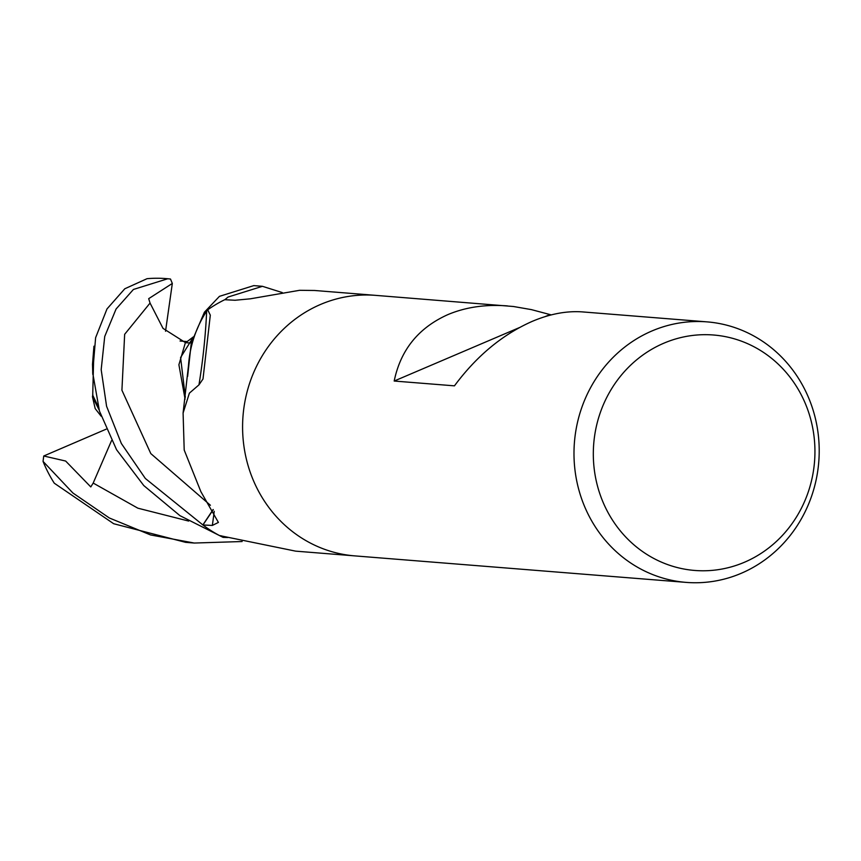 <?xml version="1.0" encoding="UTF-8"?>
<svg xmlns="http://www.w3.org/2000/svg" width="861" height="861" viewBox="0 0 861 861"><rect width="100%" height="100%" fill="white"/><g stroke="black" fill="none" stroke-linecap="round" stroke-linejoin="round"><path stroke-width="1.29" d="M686.185 582.391A130.678 122.553 -85.4 0 1 575.245 472.129A130.678 122.553 -85.4 0 1 652.014 330.936A130.678 122.553 -85.4 0 1 707.021 321.874A130.678 122.553 -85.4 0 1 817.95 432.125A130.678 122.553 -85.4 0 1 741.192 573.318A130.678 122.553 -85.4 0 1 686.185 582.391L354.775 555.883A130.678 122.553 -85.4 0 1 243.846 445.621A130.678 122.553 -85.4 0 1 320.604 304.428A130.678 122.553 -85.4 0 1 375.622 295.366L513.468 306.505L531.431 309.626L551.223 314.889M375.116 295.323L314.556 290.48L299.596 290.308L250.347 298.81L235.075 300.252L224.732 299.714A130.678 122.553 -85.4 0 0 207.705 309.809L210.31 315.158L203.002 378.969L198.966 384.867L189.398 393.133L183.092 413.032L184.2 450.034L200.893 491.696L218.403 522.423L212.333 525.436L202.938 524.984L213.259 509.68M320.604 304.428A130.678 122.553 -85.4 0 1 375.622 295.366M707.021 321.874L582.617 311.919C566.742 310.735 549.953 313.878 532.259 321.357C502.555 334.466 476.617 355.97 454.447 385.846L394.187 381.036C400.623 349.889 418.532 327.75 447.892 314.609C465.661 307.129 485.539 304.234 507.549 305.913M663.831 343.205A118.097 110.768 -85.4 0 1 807.36 408.684A118.097 110.768 -85.4 0 1 744.431 562.255A118.097 110.768 -85.4 0 1 600.903 496.786A118.097 110.768 -85.4 0 1 663.831 343.205M354.28 555.84L295.657 551.148L219.501 535.564A17.672 16.574 94.6 0 1 221.094 535.854A2251.73 840.25 21.5 0 1 221.632 535.897M219.501 535.564A130.678 122.553 -85.4 0 1 202.938 524.984M183.092 413.032L188.516 365.333A108.045 101.329 -85.4 0 1 206.662 311.122A17.672 16.574 94.6 0 0 207.705 309.809M206.662 311.122A2251.73 993.077 154.3 0 1 198.966 384.867M394.187 381.036L519.344 327.621M545.153 316.6L549.49 314.76M213.151 509.508L202.862 524.93L145.337 478.468L121.336 443.469L106.581 406.263L101.178 369.67L104.73 336.468L116.074 309.013L133.423 289.457L167.798 278.738L170.5 279.039L172.318 283.452L148.684 298.67L150.051 303.072L163.009 328.364L185.513 342.656M227.788 537.522L223.096 537.372L179.949 515.664L143.765 485.55L116.569 449.733L99.456 411.074L92.687 372.738L95.614 337.706L107.001 308.927L124.802 288.769L147.048 278.684A130.678 122.553 -85.4 0 1 166.238 278.609L167.798 278.738M224.839 299.714L228.079 297.034L262.444 286.315L282.268 292.568M262.444 286.315L253.78 285.615L219.447 296.345L204.401 312.22L191.271 342.958L187.623 376.418M242.124 541.526L194.274 543.043L150.557 534.939L109.358 517.988L72.916 493.009L43.05 461.388L43.739 455.996L65.651 461.044L90.782 486.928L93.192 483.064L111.553 440.595M101.114 416.164L95.184 408.598L92.45 396.717L99.112 409.944M98.111 406.467L92.719 395.145L93.967 346.187M92.45 396.717L92.859 394.413M192.616 338.265L180.595 357.519L185.33 397.255M191.788 338.158L185.319 342.893L178.905 364.752L185.083 399.192M186.46 342.786L191.293 342.915M43.05 461.388A130.678 122.553 -85.4 0 0 54.286 483.204L113.674 523.725L185.621 542.344L194.274 543.043M43.739 455.996L106.161 429.176M204.401 312.22A130.668 122.553 -85.4 0 1 224.818 299.671M223.096 537.372A130.668 122.553 -85.4 0 1 202.862 524.93M172.318 283.452L165.538 331.237M214.228 511.273A2194.086 967.656 154.3 0 1 212.333 525.436M93.192 483.064L137.868 508.184L188.667 521.066M150.051 303.072L124.651 334.316L121.918 390.216L150.793 453.575L210.418 505.278M93.924 346.423L92.493 364.268L92.784 374.352M193.381 336.866L189.732 339.611M186.589 341.548L180.046 340.999"/></g></svg>
